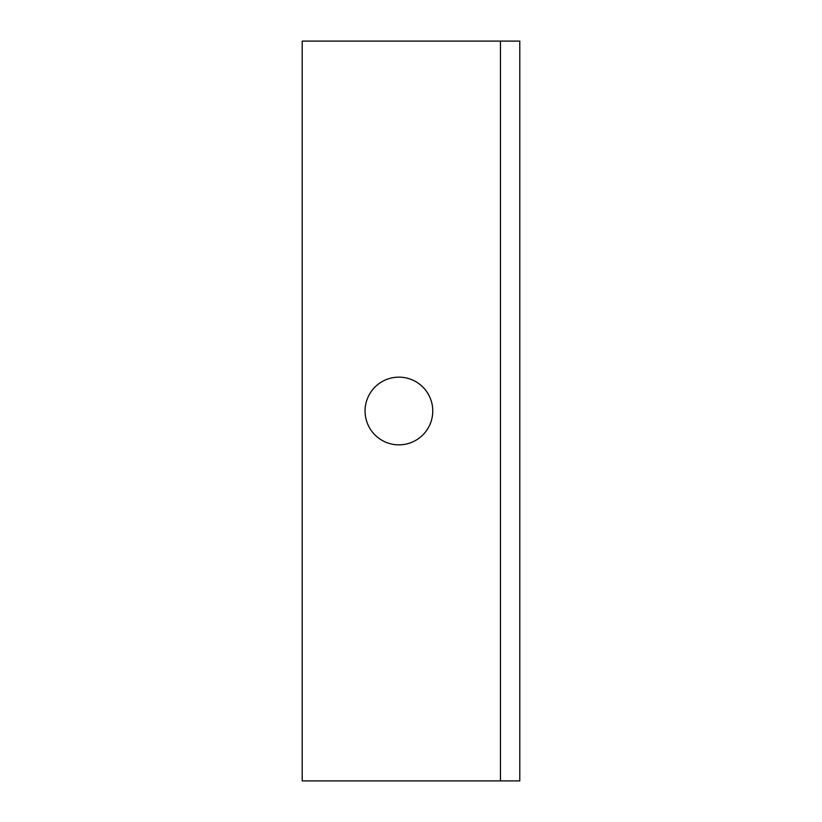<?xml version="1.0" encoding="UTF-8"?>
<svg xmlns="http://www.w3.org/2000/svg" width="822" height="822" viewBox="0 0 822 822"><rect width="100%" height="100%" fill="white"/><g stroke="black" fill="none" stroke-linecap="round" stroke-linejoin="round"><path stroke-width="1.23" d="M398.917 377.154A33.846 33.846 0 0 0 365.06 411A33.846 33.846 0 0 0 398.917 444.846A33.846 33.846 0 0 0 432.762 411A33.846 33.846 0 0 0 398.917 377.154M519.792 780.9L302.208 780.9L302.208 41.1L519.792 41.1L519.792 780.9M500.454 780.9L500.454 41.1"/></g></svg>
